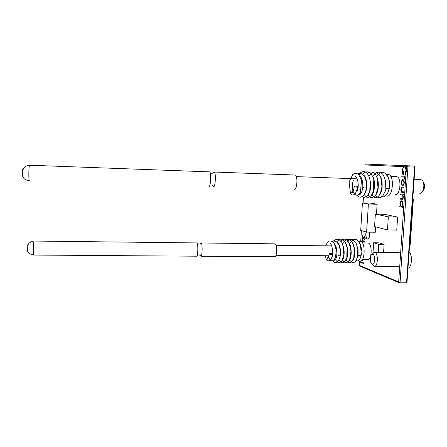 <?xml version="1.0" encoding="UTF-8"?>
<svg xmlns="http://www.w3.org/2000/svg" width="447" height="447" viewBox="0 0 447 447"><rect width="100%" height="100%" fill="white"/><g stroke="black" fill="none" stroke-linecap="round" stroke-linejoin="round"><path stroke-width="0.67" d="M366.127 231.959L365.769 233.999C365.719 236.843 366.3 238.553 367.512 239.117C368.686 239.123 369.412 237.804 369.691 235.161L369.423 232.149M366.283 232.004L365.937 234.005C365.886 236.849 366.467 238.553 367.68 239.117L367.769 239.134M361.941 240.413L364.16 241.134L364.115 241.771L361.902 241.05L361.941 240.413M362.366 242.833L363.266 242.922M363.009 259.344L362.539 260.417L362.947 260.579L362.908 261.216L361.332 260.59M403.725 207.486L399.774 206.793L399.825 206.067L400.322 206.156L399.936 203.648C400.149 201.781 400.713 200.832 401.635 200.792L401.719 200.809C402.568 201.217 402.965 202.335 402.915 204.156L402.144 206.469L403.775 206.749L406.111 172.307L405.267 174.514L405.016 173.855L405.898 170.799C405.971 168.787 405.552 167.547 404.641 167.066L404.462 167.038C403.362 167.307 402.708 168.575 402.501 170.843C402.395 172.576 402.73 173.693 403.501 174.179L403.686 171.441L404.094 171.464L403.585 174.894C402.49 174.47 401.993 173.09 402.099 170.754L403.585 166.653L365.45 164.965L366.344 164.099L407.502 165.787L406.485 166.781L407.938 166.843L400.099 282.102L406.608 282.091L414.542 167.117L407.938 166.843L407.502 165.787L414.095 166.06L414.542 167.117L414.967 167.133L407.038 281.884L406.044 282.884L399.54 282.901L360.025 266.239L359.254 265.362L398.679 281.901L403.725 207.486L404.015 207.509L399.774 206.793M363.456 197.289L363.109 202.921M361.399 230.596L360.735 241.33M359.522 260.97L359.254 265.362M402.618 187.097L404.01 187.248L403.959 187.986L401.926 187.874L401.233 189.634L401.652 191.5L403.697 191.875L403.647 192.612L401.97 192.383C401.171 192.182 400.808 191.249 400.881 189.589C401.093 187.706 401.669 186.874 402.618 187.097M401.842 176.062L404.753 176.28L404.703 177.018L404.267 176.984L404.507 179.13L403.753 177.079L401.792 176.794L401.842 176.062M383.587 252.421L384.107 244.459L378.916 242.838L373.647 242.771L372.999 252.952M376.48 214.102L377.112 204.245L370.971 203.139L362.416 202.904L360.718 230.401L366.629 232.105L375.324 232.244L375.664 226.864M397.618 217.08L384.28 214.286L375.357 214.074L374.564 226.573L387.476 229.931L396.746 230.093L397.618 217.08L388.331 216.873L375.357 214.074M381.799 196.747L384.526 196.825L384.576 195.993M404.032 180.443L404.362 182.778L403.725 185.013L402.507 185.701C401.685 185.315 401.3 184.242 401.361 182.493C401.562 180.622 402.127 179.633 403.054 179.532L404.032 180.443M400.641 193.914L403.529 194.294L403.485 195.032L402.959 194.959L403.378 197.317C403.138 198.937 402.596 199.613 401.758 199.334L400.294 199.111L400.344 198.384L402.356 198.597L403.032 197.138L402.401 194.998L400.596 194.641L400.641 193.914M360.623 261.691L363.718 262.942L363.679 263.579L360.584 262.322L360.623 261.691M364.881 241.084L364.808 242.28L364.881 241.084M362.059 237.184L362.852 235.228L362.372 237.279L362.796 238.832L364.651 236.239L365.26 238.229L364.623 239.972L364.953 238.061L364.629 236.888L362.752 239.469L362.059 237.184L362.88 235.368M403.775 206.749L404.015 207.509M398.679 281.901L400.099 282.102L399.54 282.901L398.679 281.901M406.306 169.385L406.485 166.781L405.362 166.731L406.519 170.603L406.111 172.307M403.585 166.653L405.362 166.731M412.782 198.759L413.341 199.558L410.234 244.453L409.553 245.509M387.476 229.931L388.331 216.873M366.629 232.105L368.389 204.005L362.416 202.904M368.389 204.005L377.112 204.245M378.235 252.371L378.749 244.397L373.647 242.771M378.749 244.397L384.107 244.459M407.038 281.884L406.044 282.884M414.095 166.06L414.967 167.133M405.379 174.313L405.016 173.855M405.206 173.866L405.898 170.799M406.088 170.804C406.161 168.798 405.742 167.552 404.831 167.072L404.462 167.038M403.876 171.452L403.501 174.179M403.864 174.922L403.775 174.906C402.674 174.475 402.177 173.095 402.283 170.76L402.099 170.754M402.283 170.76L403.088 167.245M403.272 167.251L404.043 166.468M404.703 177.012L404.267 176.984M404.569 178.94L404.222 178.694M404.412 178.705L404.3 178.325M404.49 178.331L403.753 177.079M403.943 177.085L401.792 176.794M401.982 176.805L402.032 176.079M402.792 185.728L402.691 185.706C401.87 185.321 401.49 184.248 401.546 182.499L401.361 182.493M401.546 182.499C401.719 180.756 402.239 179.772 403.105 179.538M402.686 184.991L402.87 184.997C403.58 184.935 404.021 184.181 404.189 182.75L403.004 180.27C402.3 180.342 401.87 181.096 401.713 182.521C401.669 183.857 401.959 184.672 402.579 184.969L402.686 184.991C403.395 184.924 403.831 184.175 404.004 182.739L403.004 180.27M403.959 187.969L402.462 187.818M403.647 192.596L402.233 192.433M402.417 192.439L402.16 192.389C401.356 192.188 400.993 191.255 401.071 189.595L400.881 189.589M401.071 189.595C401.216 187.924 401.702 187.092 402.529 187.086M403.485 195.009L402.959 194.959M402.104 199.356L400.294 199.111M400.478 199.116L400.529 198.412M402.54 198.602L403.032 197.138M403.216 197.144L402.401 194.998M402.585 195.004L400.596 194.641M400.78 194.646L400.83 193.937M399.964 206.799L400.009 206.101M399.936 203.648L400.322 206.156M400.126 203.653C400.3 201.971 400.797 201.016 401.624 200.787M401.44 206.318L401.44 206.318C402.155 206.307 402.591 205.575 402.747 204.117C402.786 202.709 402.479 201.848 401.825 201.536L401.646 201.524M401.25 206.313C401.965 206.302 402.401 205.57 402.557 204.111C402.602 202.703 402.289 201.843 401.635 201.53L401.585 201.519C400.881 201.575 400.451 202.307 400.288 203.731C400.244 205.179 400.557 206.039 401.238 206.313L401.25 206.313M363.685 263.518L360.584 262.322M360.746 262.328L360.785 261.758M362.914 261.154L361.388 260.545M362.07 260.165L362.852 259.344M361.841 260.137L362.685 259.344M362.461 242.911L362.852 242.671M364.92 242.246L364.607 241.603M364.774 241.603L364.936 241.117M364.121 241.721L361.902 241.05M362.064 241.056L362.104 240.469M363.277 238.676L364.16 236.497M364.327 236.502L364.646 236.239M364.752 239.804L364.467 239.335M364.635 239.335L364.953 238.061M365.121 238.061L364.629 236.888M362.919 239.475L362.226 237.189M372.172 264.194C374.966 265.563 375.636 255.114 372.798 254.349L372.222 254.309C369.915 254.611 369.652 262.758 371.91 264.054L372.172 264.194M372.122 254.337L373.96 252.348L374.77 252.393C378.62 253.36 377.978 267.44 374.145 266.244L372.239 264.272M407.982 268.25C411.938 267.34 412.788 255.22 409.122 251.711M367.395 242.972L368.188 243.028C372.636 244.023 371.87 260.724 367.445 259.372L362.444 259.338M423.08 181.594L423.326 181.957C425.226 185.237 425.013 188.31 422.689 191.171M419.772 193.339L420.616 193.249C424.002 192.461 425.091 182.46 422.029 180.074L420.281 179.498M396.305 176.565L396.679 176.626C401.982 177.548 400.356 195.803 395.109 194.557M200.48 243.85L201.178 242.978L201.401 243.224C202.564 244.861 202.273 255.785 201.055 256.215L200.418 255.567M28.262 244.38L27.971 244.38M340.301 254.695C339.793 255.505 338.675 255.528 336.949 254.756L336.893 254.36M344.017 250.784L344.162 251.147C344.263 255.801 343.559 258.964 342.061 260.635M345.442 242.654C348.464 246.889 348.314 258.422 345.62 260.601M348.995 242.777C351.973 247.035 351.834 258.288 349.168 260.567M352.543 242.905C355.471 247.174 355.348 258.154 352.705 260.528M356.08 243.034L358.075 249.448L358.036 253.298M358.03 254.499L358.092 254.93C359.813 255.684 360.925 255.673 361.422 254.891L360.461 245.258L359.125 242.302L356.522 239.748C355.214 238.787 353.421 239.329 351.152 241.38M358.695 255.259L357.315 258.02M344.162 251.147L343.771 255.371M361.115 255.371C360.237 259.266 358.874 261.126 357.041 260.953L356.186 260.562M358.779 241.788C360.472 243.509 361.383 246.576 361.511 250.985M359.723 241.235L360.634 241.296C365.853 242.453 364.953 262.607 359.768 260.97L357.734 260.959M333.758 242.766C334.227 241.626 335.094 241.291 336.373 241.76M329.26 254.047C330.992 254.773 332.11 254.734 332.618 253.93L332.551 253.851C330.819 253.131 329.702 253.17 329.204 253.974L329.26 254.047M332.663 254.656L332.512 254.952M330.702 243.615L330.221 244.235M201.021 256.232L274.62 256.751C276.933 257.807 277.436 244.682 275.106 243.883L274.687 243.838M196.926 242.928L34.045 241.056C33.268 241.883 33.039 256.176 33.816 255.053L196.574 256.204C197.948 257.282 198.367 243.777 196.982 242.967L196.73 242.922M27.91 251.566L27.546 250.694L27.887 244.403M331.311 245.889L276.017 245.269M213.493 172.827L214.214 171.994L214.621 172.402C215.946 174.509 215.314 186.192 213.862 186.611L213.085 185.829M359.131 174.827L361.12 173.654C362.757 174.118 364.065 175.464 365.043 177.705L366.093 181.169L366.49 187.477C365.998 188.114 364.774 188.114 362.819 187.483L362.74 187.142M370.496 183.13L370.703 183.633C370.786 189.003 369.853 192.797 367.898 195.015M372.664 176.124C375.62 181.035 374.854 192.378 371.775 195.054M376.542 176.386C379.425 181.303 378.682 192.305 375.648 195.088M380.408 176.649C383.219 181.577 382.503 192.238 379.509 195.115M384.264 176.917L385.811 182.175L385.811 185.918M385.655 188.109L385.806 188.248C387.756 188.869 388.968 188.874 389.449 188.265C389.985 183.482 388.527 177.56 387.985 176.889L385.001 173.056C382.14 171.978 381.967 171.642 378.296 174.241M386.437 188.505L384.755 192.255M365.361 192.478L365.361 192.478C367.043 190.523 367.065 179.834 365.193 177.018L363.819 175.325M370.703 183.633L370.289 188.058M389.119 188.645C387.968 193.601 386.186 196.054 383.761 196.01L382.911 195.719M387.398 175.738C388.611 177.398 389.315 179.817 389.51 183.007M387.968 174.436L388.583 174.52C394.796 175.626 392.852 197.652 386.711 196.099M354.376 186.706C356.332 187.287 357.555 187.265 358.047 186.639L357.963 186.567C356.002 185.991 354.778 186.013 354.292 186.639L354.376 186.706M356.605 178.783L357.304 179.04M358.03 187.628L357.896 187.963M356.047 176.107L355.035 177.247M294.316 189.204C297.087 190.109 298.032 175.699 295.238 175.028L294.752 175.012M208.978 186.494C210.632 187.388 211.33 172.514 209.66 171.866L209.481 171.821M22.736 176.761L22.445 170.653L22.791 168.782L23.272 168.798M336.949 254.756C337.044 249.37 336.138 245.615 334.227 243.486M27.636 245.688C28.217 243.57 30.038 242.045 33.117 241.101L34.179 241.017M362.819 187.483C362.981 181.951 362.036 178.141 359.997 176.045M29.463 180.795C28.535 181.661 28.658 165.809 29.591 165.217L29.753 165.222M398.78 266.334L374.715 266.244M399.238 252.561L374.592 252.343M371.91 264.054L373.524 265.965M372.222 254.309L373.96 252.348M362.416 242.911L368.015 242.984M414.129 179.269L421.046 179.526M390.762 176.403L396.679 176.626M201.401 243.224L200.167 244.04L197.937 243.989M201.055 256.215C200.418 255.494 199.686 255.058 198.87 254.913M340.262 255.025C339.798 259.009 337.831 261.713 337.943 261.311L336.328 262.478C334.92 262.937 333.753 262.344 332.831 260.702M334.239 240.827C335.077 239.642 336.63 239.167 338.887 239.396L341.558 241.972L342.748 244.565L343.849 254.667L341.826 260.942L340.452 262.177L338.44 262.607C337.692 262.456 336.876 261.657 335.982 260.199M337.278 241.358C339.156 239.62 340.441 238.894 341.128 239.179C341.843 239.162 342.821 239.653 344.056 240.67C344.894 241.38 345.889 243.649 347.04 247.487L346.816 257.863L344.592 261.724L342.81 262.657C341.497 262.713 340.413 261.976 339.564 260.433M340.748 241.374C342.665 239.637 343.989 238.922 344.715 239.229C345.481 239.223 346.537 239.843 347.883 241.084L349.146 243.079L350.996 251.186L349.632 259.763C348.191 261.607 347.213 262.545 346.699 262.585C344.978 262.763 343.737 262.031 342.972 260.394M343.564 242.302L344.145 241.475M344.257 241.341C346.313 239.368 348.219 238.882 349.979 239.866L352.459 242.755L354.153 247.956L353.789 258.092L351.61 261.752L349.934 262.663C348.196 262.624 347.006 261.853 346.375 260.35M346.945 242.425L347.598 241.492M347.71 241.358C348.945 239.821 350.604 239.212 352.672 239.536L355.594 242.179L356.784 244.682L357.762 256.03C356.27 260.188 355.203 262.238 354.549 262.182L352.247 262.657L349.766 260.305M350.314 242.548L351.046 241.509M334.909 244.883C336.267 246.805 336.926 250.069 336.882 254.673C336.06 260.428 334.563 260.517 334.619 260.227C334.362 259.634 334.775 259.327 335.848 259.299M335.669 259.338L335.418 258.891M337.094 242.363L337.943 242.034M337.742 242.542L337.58 242.453C338.284 242.386 339.128 244.191 340.106 247.873C340.815 252.27 340.564 255.991 339.362 259.025M343.251 246.28L344.017 250.778M336.144 241.603C334.674 240.659 333.401 240.564 332.328 241.319M328.45 255.745L328.69 256.846M329.366 258.634C330.227 260.517 331.456 261.171 333.049 260.59L333.836 259.947C335.362 258.511 336.099 255.069 336.055 249.622C334.987 245.096 333.848 242.403 332.624 241.536L329.892 240.866C328.947 241.145 327.461 241.682 325.656 245.828M325.003 255.718C326.891 261.361 326.561 259.875 328.528 260.864L330.54 259.701C331.104 259.808 331.786 257.986 332.59 254.248M340.296 254.689C340.223 250.275 339.854 247.381 339.189 246.006C339.195 245.174 338.256 243.755 336.379 241.754M275.961 255.349L328.97 255.751M334.775 258.886L335.893 258.897M33.816 255.053C29.96 254.326 27.87 252.873 27.546 250.694M197.306 255.265L198.731 254.907M275.011 243.844L201.178 242.978M337.546 242.877L338.128 242.883M331.83 257.774C334.233 253.723 331.411 242.727 330.355 243.984L331.003 244.062M328.344 255.745L328.657 256.952M328.584 257.438C327.662 257.517 327.271 257.925 327.411 258.645C328.115 258.858 328.713 257.299 329.204 253.974M358.338 241.218L360.45 241.246M358.12 251.963L357.997 254.807M214.621 172.402L211.912 173.391L210.353 172.833M213.862 186.611L212.09 185.259M366.456 187.746C365.585 192.283 364.445 195.021 363.031 195.959L360.885 197.155C359.142 197.3 357.941 196.619 357.276 195.104M359.801 173.33C363.16 170.709 365.601 170.503 368.758 175.827L370.116 180.309L369.781 190.752C368.568 193.948 367.507 195.786 366.585 196.283C365.629 197.105 364.45 197.401 363.053 197.166M360.427 194.121L360.165 193.506M363.21 173.816C365.221 171.536 367.641 171.251 370.479 172.961L373.156 177.347L373.586 190.998L371.155 195.769L368.719 197.317C367.495 198.049 366.037 197.144 364.355 194.601M366.981 173.939C368.881 171.793 371.217 171.43 373.999 172.86L375.592 174.643L376.86 177.157L378.039 187.712L375.798 194.87L373.904 196.73L372.48 197.44C370.401 197.652 368.948 196.764 368.121 194.78M369.552 175.531L370.686 174.118M370.803 174C373.005 172.24 374.843 171.642 376.313 172.207L379.648 175.179L380.755 177.515L381.967 186.611L380.436 193.473C379.307 195.361 378.397 196.484 377.709 196.842C375.676 198.312 373.731 197.686 371.876 194.953M373.206 175.777L374.441 174.235M374.849 173.844C377.542 171.564 380.051 171.581 382.375 173.894C383.465 174.922 384.543 177.621 385.61 181.985L385.001 191.445L382.85 195.792L380.369 197.552C378.732 198.172 377.145 197.362 375.614 195.115M376.843 176.023L378.184 174.352M360.807 177.733C362.444 180.789 363.081 184.008 362.724 187.405C362.31 190.707 361.517 192.97 360.349 194.199L359.433 194.54C359.433 193.652 359.952 193.389 360.986 193.758M360.651 193.875L360.153 193.132M370.267 181.298L370.49 183.114M386.504 174.442L388.583 174.52M361.467 173.749C360.036 173.201 358.863 173.207 357.952 173.766M353.298 180.264C352.543 182.197 351.979 187.801 352.934 190.903M353.482 192.445C354.901 195.009 356.399 195.792 357.98 194.78L360.422 192.271L361.511 180.107L358.416 174.112L355.354 173.246L352.784 174.531L349.101 182.002L350.493 193.674L351.722 194.858C352.778 195.227 353.974 194.864 355.309 193.763L358.025 186.902M296.361 176.621L356.902 178.822M363.903 175.693L364.316 175.71M295.238 175.028L214.331 172.039M209.66 171.866L29.591 165.217C26.831 165.06 23.875 167.692 24.3 167.48L22.445 170.653M22.428 175.52L23.725 178.023C23.903 178.806 25.468 179.7 28.418 180.694M357.086 191.12C359.684 186.237 357.203 176.571 355.829 176.816L356.041 176.951M353.225 191.411C352.001 191.405 351.504 191.802 351.739 192.612C352.61 193.104 353.46 191.109 354.292 186.639"/></g></svg>
